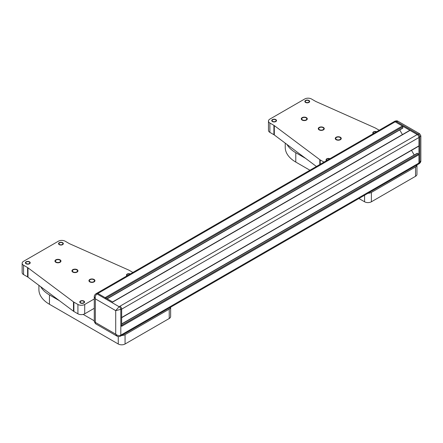 <?xml version="1.0" encoding="UTF-8"?>
<svg xmlns="http://www.w3.org/2000/svg" width="443" height="443" viewBox="0 0 443 443"><rect width="100%" height="100%" fill="white"/><g stroke="black" fill="none" stroke-linecap="round" stroke-linejoin="round"><path stroke-width="0.66" d="M366.738 193.165A4.807 2.774 0 0 0 371.378 192.445L415.545 166.945A4.807 2.774 0 0 0 416.957 164.984L416.957 174.332A4.807 2.774 180 0 1 415.545 176.292L371.378 201.792A4.807 2.774 180 0 1 364.583 201.792L358.891 198.503M285.231 143.133L285.231 147.358A36.038 20.804 0 0 0 295.786 162.072L309.917 170.228M287.009 144.462A36.038 20.804 0 0 0 295.786 152.724L305.659 158.422M269.881 123.027L269.881 132.374A4.807 2.774 180 0 1 268.469 130.408L268.469 121.066A4.807 2.774 0 0 0 269.881 123.027L273.907 125.352A4.807 2.774 0 0 1 274.311 125.618L319.802 159.663L319.802 164.525M269.881 132.374L273.907 134.7A4.807 2.774 180 0 1 274.311 134.965L316.418 166.479M319.802 159.663A4.807 2.774 180 0 0 320.211 159.929L323.983 162.11M379.197 130.236L375.42 128.055A4.807 2.774 180 0 0 374.955 127.822L315.992 101.558A4.807 2.774 0 0 1 315.527 101.32L311.495 98.994A4.807 2.774 0 0 0 304.701 98.994L269.881 119.101A4.807 2.774 0 0 0 268.469 121.066M319.481 127.634A2.525 1.456 0 0 0 318.744 128.664A2.525 1.456 0 0 0 320.3 130.009A2.525 1.456 0 0 0 323.052 129.694A2.525 1.456 0 0 0 323.789 128.664A2.525 1.456 0 0 0 322.233 127.318A2.525 1.456 0 0 0 319.481 127.634M336.47 137.441A2.525 1.456 0 0 0 335.733 138.471A2.525 1.456 0 0 0 337.289 139.816A2.525 1.456 0 0 0 340.036 139.501A2.525 1.456 0 0 0 340.778 138.471A2.525 1.456 0 0 0 339.222 137.125A2.525 1.456 0 0 0 336.47 137.441M302.497 117.827A2.525 1.456 0 0 0 301.755 118.857A2.525 1.456 0 0 0 303.311 120.203A2.525 1.456 0 0 0 306.063 119.887A2.525 1.456 0 0 0 306.8 118.857A2.525 1.456 0 0 0 305.244 117.511A2.525 1.456 0 0 0 302.497 117.827M376.328 131.892A1.982 1.146 0 0 0 373.798 132.025A1.982 1.146 0 0 0 373.222 132.834A1.982 1.146 0 0 0 373.571 133.481M329.609 158.86A1.982 1.146 0 0 0 327.084 158.993A1.982 1.146 0 0 0 326.502 159.807A1.982 1.146 0 0 0 326.856 160.455M272.722 119.765A1.982 1.146 0 0 0 272.146 120.574A1.982 1.146 0 0 0 273.364 121.631A1.982 1.146 0 0 0 275.529 121.382A1.982 1.146 0 0 0 276.105 120.574A1.982 1.146 0 0 0 274.881 119.516A1.982 1.146 0 0 0 272.722 119.765M305.847 100.639A1.982 1.146 0 0 0 305.271 101.447A1.982 1.146 0 0 0 306.495 102.505A1.982 1.146 0 0 0 308.655 102.255A1.982 1.146 0 0 0 309.231 101.447A1.982 1.146 0 0 0 308.012 100.389A1.982 1.146 0 0 0 305.847 100.639M340.379 139.7A3.001 1.733 180 0 1 337.106 140.077A3.001 1.733 180 0 1 335.251 138.471A3.001 1.733 180 0 1 336.132 137.247A3.001 1.733 180 0 1 339.404 136.87A3.001 1.733 180 0 1 341.26 138.471A3.001 1.733 180 0 1 340.379 139.7M306.401 120.081A3.001 1.733 180 0 1 303.128 120.457A3.001 1.733 180 0 1 301.273 118.857A3.001 1.733 180 0 1 302.154 117.633A3.001 1.733 180 0 1 305.426 117.257A3.001 1.733 180 0 1 307.281 118.857A3.001 1.733 180 0 1 306.401 120.081M373.266 133.659A2.403 1.384 180 0 1 372.801 132.834A2.403 1.384 180 0 1 373.504 131.853A2.403 1.384 180 0 1 376.628 131.715M326.552 160.626A2.403 1.384 180 0 1 326.081 159.807A2.403 1.384 180 0 1 326.784 158.821A2.403 1.384 180 0 1 329.913 158.688M275.823 121.554A2.403 1.384 180 0 1 273.204 121.853A2.403 1.384 180 0 1 271.725 120.574A2.403 1.384 180 0 1 272.428 119.593A2.403 1.384 180 0 1 275.042 119.294A2.403 1.384 180 0 1 276.526 120.574A2.403 1.384 180 0 1 275.823 121.554M323.39 129.893A3.001 1.733 180 0 1 320.117 130.264A3.001 1.733 180 0 1 318.262 128.664A3.001 1.733 180 0 1 319.143 127.44A3.001 1.733 180 0 1 322.415 127.063A3.001 1.733 180 0 1 324.27 128.664A3.001 1.733 180 0 1 323.39 129.893M308.948 102.427A2.403 1.384 180 0 1 306.334 102.732A2.403 1.384 180 0 1 304.85 101.447A2.403 1.384 180 0 1 305.554 100.467A2.403 1.384 180 0 1 308.173 100.168A2.403 1.384 180 0 1 309.651 101.447A2.403 1.384 180 0 1 308.948 102.427M121.659 317.697L418.823 146.135A0.598 0.349 -120 0 0 418.945 145.858L418.945 137.518L420.85 135.846L420.85 160.77L419.792 162.531L418.945 163.024A2.403 1.384 60 0 1 418.447 164.12A2.403 1.384 -120 0 0 418.945 163.024L418.945 154.685A0.598 0.349 -120 0 0 418.519 153.948L417.45 153.333A0.598 0.349 -120 0 0 417.151 153.3L121.659 323.905M414.205 155.006L411.519 150.349M107.189 298.842L402.681 128.243A0.598 0.349 -120 0 0 402.809 127.966L402.809 126.731A0.598 0.349 -120 0 0 402.382 125.995L395.162 121.831L396.014 121.338L398.063 121.304L419.648 133.764L417.245 134.578A2.403 1.384 60 0 1 418.945 137.518A2.403 1.384 -120 0 0 417.245 134.578L410.024 130.408A0.598 0.349 -120 0 0 409.725 130.38L112.566 301.943M402.421 134.594L399.736 129.943M121.537 317.769A0.598 0.349 -120 0 0 121.659 317.493L121.659 309.159A2.403 1.384 -120 0 0 119.964 306.213L417.245 134.578L395.162 121.831A2.403 1.384 -120 0 0 393.96 121.709A2.403 1.384 60 0 1 395.162 121.831L97.881 293.465A2.403 1.384 -120 0 0 96.679 293.344A2.403 1.384 -120 0 0 96.674 293.344A2.403 1.384 -120 0 1 97.881 293.465L112.743 302.043A0.598 0.349 -120 0 0 112.444 302.015M105.523 298.366A0.598 0.349 -120 0 0 105.096 297.63L97.881 293.465L97.028 293.953C95.527 295.071 94.963 296.705 95.328 298.859L115.717 310.626L121.659 309.159L121.659 326.319A0.598 0.349 -120 0 0 121.238 325.583M420.85 160.77C420.966 161.656 420.446 162.609 419.3 163.633L121.166 335.755A2.403 1.384 -120 0 0 121.166 335.755A2.403 1.384 -120 0 0 121.659 334.659L120.812 335.146C119.112 335.894 117.412 335.567 115.717 334.166L117.063 336.165L95.478 323.7L95.328 322.399L94.276 321.618L94.276 296.694L95.328 298.859L95.328 322.399L115.717 334.166L115.717 310.626L119.112 306.706A2.403 1.384 60 0 1 120.812 309.646L120.812 335.146A2.403 1.384 60 0 1 120.313 336.248L121.166 335.755A2.403 1.384 -120 0 0 121.659 334.659L418.945 163.024L418.945 137.518L121.659 309.159A2.403 1.384 -120 0 0 119.964 306.213L119.112 306.706L97.028 293.953A2.403 1.384 60 0 0 95.826 293.836L394.813 121.221C396.286 120.729 397.371 120.756 398.063 121.304M121.46 335.467A4.807 2.774 0 0 0 125.059 334.659L169.226 309.159A4.807 2.774 0 0 0 170.633 307.193L170.633 316.54A4.807 2.774 180 0 1 169.226 318.506L125.059 344.006A4.807 2.774 180 0 1 118.264 344.006L49.461 304.28L49.461 294.933L59.34 300.636M38.906 285.347L38.906 289.572A36.038 20.804 0 0 0 49.461 304.28M83.19 314.408L94.276 320.81M40.684 286.676A36.038 20.804 0 0 0 49.461 294.933M73.483 301.877A4.807 2.774 180 0 0 73.887 302.143L77.918 304.468A4.807 2.774 0 0 0 84.713 304.468L84.713 313.816A4.807 2.774 180 0 1 77.918 313.816L73.887 311.49A4.807 2.774 0 0 1 73.483 311.224L27.992 277.18L27.992 267.832L73.483 301.877L73.483 311.224M84.713 313.816L94.276 308.295M23.557 265.235L23.557 274.582A4.807 2.774 180 0 1 22.15 272.622L22.15 263.275A4.807 2.774 0 0 0 23.557 265.235L27.588 267.561A4.807 2.774 0 0 1 27.992 267.832M23.557 274.582L27.588 276.908A4.807 2.774 180 0 1 27.992 277.18M132.872 272.445L129.101 270.269A4.807 2.774 180 0 0 128.636 270.031L69.667 243.772A4.807 2.774 0 0 1 69.208 243.534L65.176 241.208A4.807 2.774 0 0 0 58.382 241.208L23.557 261.315A4.807 2.774 0 0 0 22.15 263.275M84.713 304.468L94.276 298.947M73.161 269.848A2.525 1.456 0 0 0 72.425 270.878A2.525 1.456 0 0 0 73.981 272.224A2.525 1.456 0 0 0 76.728 271.908A2.525 1.456 0 0 0 77.47 270.878A2.525 1.456 0 0 0 75.908 269.532A2.525 1.456 0 0 0 73.161 269.848M90.15 279.655A2.525 1.456 0 0 0 89.408 280.685A2.525 1.456 0 0 0 90.97 282.03A2.525 1.456 0 0 0 93.717 281.715A2.525 1.456 0 0 0 94.453 280.685A2.525 1.456 0 0 0 92.897 279.339A2.525 1.456 0 0 0 90.15 279.655M56.172 260.041A2.525 1.456 0 0 0 55.436 261.071A2.525 1.456 0 0 0 56.992 262.417A2.525 1.456 0 0 0 59.739 262.101A2.525 1.456 0 0 0 60.481 261.071A2.525 1.456 0 0 0 58.925 259.725A2.525 1.456 0 0 0 56.172 260.041M130.004 274.101A1.982 1.146 0 0 0 127.479 274.234A1.982 1.146 0 0 0 126.897 275.048A1.982 1.146 0 0 0 127.246 275.696M80.764 301.207A1.982 1.146 0 0 0 80.183 302.015A1.982 1.146 0 0 0 81.407 303.073A1.982 1.146 0 0 0 83.566 302.824A1.982 1.146 0 0 0 84.148 302.015A1.982 1.146 0 0 0 82.924 300.958A1.982 1.146 0 0 0 80.764 301.207M26.403 261.979A1.982 1.146 0 0 0 25.821 262.788A1.982 1.146 0 0 0 27.045 263.845A1.982 1.146 0 0 0 29.205 263.596A1.982 1.146 0 0 0 29.786 262.788A1.982 1.146 0 0 0 28.562 261.73A1.982 1.146 0 0 0 26.403 261.979M59.528 242.853A1.982 1.146 0 0 0 58.947 243.661A1.982 1.146 0 0 0 60.17 244.719A1.982 1.146 0 0 0 62.33 244.47A1.982 1.146 0 0 0 62.912 243.661A1.982 1.146 0 0 0 61.688 242.603A1.982 1.146 0 0 0 59.528 242.853M94.054 281.909A3.001 1.733 180 0 1 90.782 282.285A3.001 1.733 180 0 1 88.932 280.685A3.001 1.733 180 0 1 89.807 279.461A3.001 1.733 180 0 1 93.08 279.084A3.001 1.733 180 0 1 94.935 280.685A3.001 1.733 180 0 1 94.054 281.909M60.082 262.295A3.001 1.733 180 0 1 56.809 262.671A3.001 1.733 180 0 1 54.954 261.071A3.001 1.733 180 0 1 55.835 259.842A3.001 1.733 180 0 1 59.107 259.465A3.001 1.733 180 0 1 60.962 261.071A3.001 1.733 180 0 1 60.082 262.295M126.947 275.867A2.403 1.384 180 0 1 126.477 275.048A2.403 1.384 180 0 1 127.18 274.062A2.403 1.384 180 0 1 130.308 273.929M83.865 302.995A2.403 1.384 180 0 1 81.246 303.3A2.403 1.384 180 0 1 79.762 302.015A2.403 1.384 180 0 1 80.465 301.035A2.403 1.384 180 0 1 83.085 300.736A2.403 1.384 180 0 1 84.569 302.015A2.403 1.384 180 0 1 83.865 302.995M29.504 263.768A2.403 1.384 180 0 1 26.885 264.067A2.403 1.384 180 0 1 25.401 262.788A2.403 1.384 180 0 1 26.104 261.807A2.403 1.384 180 0 1 28.723 261.503A2.403 1.384 180 0 1 30.207 262.788A2.403 1.384 180 0 1 29.504 263.768M77.071 272.102A3.001 1.733 180 0 1 73.798 272.478A3.001 1.733 180 0 1 71.943 270.878A3.001 1.733 180 0 1 72.824 269.649A3.001 1.733 180 0 1 76.096 269.278A3.001 1.733 180 0 1 77.946 270.878A3.001 1.733 180 0 1 77.071 272.102M62.629 244.641A2.403 1.384 180 0 1 60.01 244.94A2.403 1.384 180 0 1 58.526 243.661A2.403 1.384 180 0 1 59.229 242.681A2.403 1.384 180 0 1 61.848 242.376A2.403 1.384 180 0 1 63.332 243.661A2.403 1.384 180 0 1 62.629 244.641M415.545 166.945L415.545 176.292M371.378 192.445L371.378 201.792M364.583 195.219L364.583 201.792M295.786 162.072L295.786 152.724M320.211 159.929L320.211 164.287M274.311 134.965L274.311 125.618M273.907 134.7L273.907 125.352M402.382 125.995L105.096 297.63M402.809 126.731L105.949 298.122M402.809 127.966L107.018 298.737M410.024 130.408L112.743 302.043M418.945 145.858L121.659 317.493M417.45 153.333L121.659 324.104M418.519 153.948L121.659 325.339M418.945 154.685L121.659 326.319M169.226 309.159L169.226 318.506M125.059 334.659L125.059 344.006M118.264 336.602L118.264 344.006M77.918 304.468L77.918 313.816M73.887 302.143L73.887 311.49M27.588 276.908L27.588 267.561M394.813 121.221A2.403 1.384 -120 0 1 396.014 121.338L418.098 134.091A2.403 1.384 -120 0 1 419.792 137.031L419.792 162.531A2.403 1.384 -120 0 1 419.3 163.633M94.276 321.618L95.478 323.7M117.063 336.165C117.772 336.702 118.851 336.735 120.313 336.248M94.276 296.694C94.16 295.808 94.675 294.855 95.826 293.836M419.648 133.764L420.85 135.846"/></g></svg>
